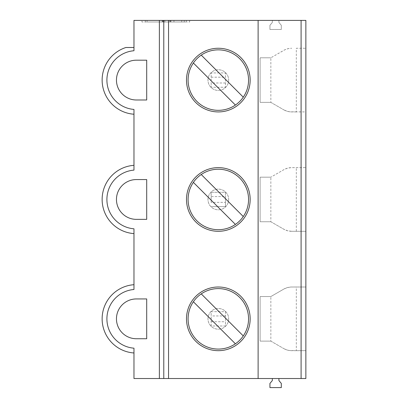 <?xml version="1.0" encoding="UTF-8"?>
<svg xmlns="http://www.w3.org/2000/svg" width="408" height="408" viewBox="0 0 408 408"><rect width="100%" height="100%" fill="white"/><g stroke="black" fill="none" stroke-linecap="round" stroke-linejoin="round"><path stroke-width="0.31" stroke-dasharray="2.04 1.53" d="M133.967 109.436L133.967 114.225A34.221 34.221 0 0 1 125.919 47.496L133.967 47.496L133.967 20.4L272.33 20.4L272.33 22.45L272.33 20.4L278.919 20.4L278.919 22.45L278.919 20.4L305.867 20.4L305.867 378.527L278.919 378.527L278.919 380.577L281.306 383.413L281.306 387.6L269.943 387.6L269.943 383.413L272.33 380.577L272.33 378.527L278.919 378.527M136.354 298.942L146.701 298.942L146.701 338.737L136.354 338.737A19.895 19.895 0 0 1 116.459 318.842A19.895 19.895 0 0 1 136.354 298.942M146.701 219.361L146.701 179.566L136.354 179.566A19.895 19.895 0 0 0 116.459 199.466A19.895 19.895 0 0 0 136.354 219.361L146.701 219.361M188.083 80.09A30.243 30.243 0 0 0 218.326 110.328A30.243 30.243 0 0 0 248.569 80.09A30.243 30.243 0 0 0 218.326 49.847A30.243 30.243 0 0 0 188.083 80.09M136.354 99.986L146.701 99.986L146.701 60.19L136.354 60.19A19.895 19.895 0 0 0 116.459 80.09A19.895 19.895 0 0 0 136.354 99.986M248.569 199.466A30.243 30.243 0 0 0 218.326 169.223A30.243 30.243 0 0 0 188.083 199.466A30.243 30.243 0 0 0 218.326 229.704A30.243 30.243 0 0 0 248.569 199.466M225.486 206.626L211.16 206.626L225.486 206.626L225.486 202.363L211.16 202.363L211.16 192.301L225.486 192.301L225.486 206.626M225.486 82.987L211.16 82.987L211.16 87.251L211.16 72.925L225.486 72.925L225.486 87.251L211.16 87.251L225.486 87.251L225.486 72.925L211.16 72.925L211.16 82.987M211.16 77.189L225.486 77.189M228.669 80.09A10.348 10.348 0 0 1 218.326 90.433A10.348 10.348 0 0 1 207.978 80.09A10.348 10.348 0 0 1 218.326 69.743A10.348 10.348 0 0 1 228.669 80.09A10.348 10.348 0 0 1 218.326 90.433A10.348 10.348 0 0 1 207.978 80.09A10.348 10.348 0 0 1 218.326 69.743A10.348 10.348 0 0 1 228.669 80.09M296.315 111.919L291.659 111.919A15.917 15.917 0 0 1 283.698 109.788L286.967 111.216L289.874 111.823L305.867 111.919L305.867 48.256L296.315 48.256L296.315 111.919L305.867 111.919L305.867 48.256L296.315 48.256M260.105 57.803L260.105 102.372L260.105 57.803L270.851 57.803L260.105 57.803M260.105 102.372L270.851 102.372L260.105 102.372M270.851 102.372L283.698 109.788L270.851 102.372L270.851 57.803L283.698 50.388A15.917 15.917 0 0 1 291.659 48.256L288.114 48.654L284.748 49.832L270.851 57.803M305.867 231.295L305.867 167.632L291.062 167.642L287.538 168.173L284.218 169.473L270.851 177.179L283.698 169.764A15.917 15.917 0 0 1 291.659 167.632L305.867 167.632L305.867 231.295L291.659 231.295L305.867 231.295M296.315 350.671L305.867 350.671L305.867 287.008L291.062 287.018L287.538 287.548L284.218 288.849L270.851 296.555L283.698 289.139A15.917 15.917 0 0 1 291.659 287.008L305.867 287.008L305.867 350.671L291.659 350.671A15.917 15.917 0 0 1 283.698 348.539L286.401 349.778L289.282 350.498L296.315 350.671L296.315 287.008M228.669 199.466A10.348 10.348 0 0 1 218.326 209.809A10.348 10.348 0 0 1 207.978 199.466A10.348 10.348 0 0 1 218.326 189.118A10.348 10.348 0 0 1 228.669 199.466A10.348 10.348 0 0 1 218.326 209.809A10.348 10.348 0 0 1 207.978 199.466A10.348 10.348 0 0 1 218.326 189.118A10.348 10.348 0 0 1 228.669 199.466M228.669 318.842A10.348 10.348 0 0 1 218.326 329.185A10.348 10.348 0 0 1 207.978 318.842A10.348 10.348 0 0 1 218.326 308.494A10.348 10.348 0 0 1 228.669 318.842A10.348 10.348 0 0 1 218.326 329.185A10.348 10.348 0 0 1 207.978 318.842A10.348 10.348 0 0 1 218.326 308.494A10.348 10.348 0 0 1 228.669 318.842M272.33 378.527L133.967 378.527L133.967 352.976A34.221 34.221 0 0 1 102.133 318.842A34.221 34.221 0 0 1 133.967 284.702L133.967 233.6A34.221 34.221 0 0 1 102.133 199.466A34.221 34.221 0 0 1 133.967 165.327L133.967 114.225M269.943 25.286L272.33 22.45L269.943 25.286L269.943 29.473L281.306 29.473L281.306 25.286L281.306 29.473L269.943 29.473L269.943 25.286M281.306 25.286L278.919 22.45L281.306 25.286M296.315 231.295L296.315 167.632M270.851 221.748L260.105 221.748L260.105 177.179L270.851 177.179L260.105 177.179L260.105 221.748L270.851 221.748L283.698 229.163L270.851 221.748L270.851 177.179M225.486 202.363L225.486 196.564L211.16 196.564M211.16 202.363L211.16 192.301L225.486 192.301L225.486 196.564M201.246 174.507L243.28 216.541M193.367 182.386L235.406 224.42M250.16 199.466A31.834 31.834 0 0 0 218.326 167.632A31.834 31.834 0 0 0 186.492 199.466A31.834 31.834 0 0 0 218.326 231.295A31.834 31.834 0 0 0 250.16 199.466M211.16 326.002L211.16 311.676L225.486 311.676L225.486 326.002L211.16 326.002L211.16 311.676L225.486 311.676L225.486 326.002L211.16 326.002M250.16 80.09A31.834 31.834 0 0 0 218.326 48.256A31.834 31.834 0 0 0 186.492 80.09A31.834 31.834 0 0 0 218.326 111.919A31.834 31.834 0 0 0 250.16 80.09M201.246 55.131L243.28 97.165M193.367 63.011L235.406 105.045M133.967 165.327L133.967 170.116M225.486 315.94L211.16 315.94M133.967 50.74L133.967 47.496M145.279 20.4L186.318 20.4L145.279 20.4L145.279 21.991L141.923 21.991L141.923 20.4L141.923 21.991L186.318 21.991L145.279 21.991L145.279 20.4M189.674 20.4L186.318 20.4L189.674 20.4L189.674 21.991L186.318 21.991L189.674 21.991L189.674 20.4M170.315 21.991L163.042 21.991L170.315 21.991L170.315 20.4L163.042 20.4L170.315 20.4M162.404 21.991L147.064 21.991L164.924 21.991L162.404 21.991L162.404 20.4L147.064 20.4L164.924 20.4L162.404 20.4L162.404 21.991M163.506 21.991L159.406 21.991L163.506 21.991L163.506 20.4L164.924 20.4L159.406 20.4L163.506 20.4L163.506 21.991M173.946 21.991L168.433 21.991L173.946 21.991L173.946 20.4L168.433 20.4L173.946 20.4M170.952 21.991L181.718 21.991L170.952 21.991L170.952 20.4L168.433 20.4L184.238 20.4L181.718 20.4L181.718 21.991L184.238 21.991L181.718 21.991L181.718 20.4L170.952 20.4L170.952 21.991M163.042 21.991L163.042 20.4M164.924 21.991L164.924 20.4L164.924 21.991M159.406 21.991L159.406 20.4M147.064 21.991L147.064 20.4M168.433 21.991L168.433 20.4L168.433 21.991M184.238 21.991L184.238 20.4L184.238 21.991M133.967 284.702L133.967 289.491M133.967 228.811L133.967 233.6M291.659 231.295A15.917 15.917 0 0 1 283.698 229.163L287.538 230.755L291.659 231.295M211.16 321.739L225.486 321.739M260.105 296.555L270.851 296.555L260.105 296.555L260.105 341.124L260.105 296.555M270.851 341.124L260.105 341.124L270.851 341.124L283.698 348.539L270.851 341.124L270.851 296.555M258.116 378.527L258.116 20.4M186.492 318.842A31.834 31.834 0 0 0 218.326 350.671A31.834 31.834 0 0 0 250.16 318.842A31.834 31.834 0 0 0 218.326 287.008A31.834 31.834 0 0 0 186.492 318.842M201.246 293.882L243.28 335.917M193.367 301.762L235.406 343.796M248.569 318.842A30.243 30.243 0 0 0 218.326 288.599A30.243 30.243 0 0 0 188.083 318.842A30.243 30.243 0 0 0 218.326 349.08A30.243 30.243 0 0 0 248.569 318.842M133.967 352.976L133.967 348.187M186.318 20.4L186.318 21.991L186.318 20.4M162.206 20.4L162.206 21.991L162.206 20.4M169.85 20.4L169.85 21.991L169.85 20.4"/><path stroke-width="0.61" d="M133.967 47.496L125.919 47.496A34.221 34.221 0 0 0 133.967 114.225M136.354 298.942L146.701 298.942L146.701 338.737L136.354 338.737A19.895 19.895 0 0 1 116.459 318.842A19.895 19.895 0 0 1 136.354 298.942M146.701 219.361L146.701 179.566L136.354 179.566A19.895 19.895 0 0 0 116.459 199.466A19.895 19.895 0 0 0 136.354 219.361L146.701 219.361M243.28 97.165A30.243 30.243 0 0 0 201.246 55.131L243.28 97.165A30.243 30.243 0 0 1 235.406 105.045L193.367 63.011A30.243 30.243 0 0 0 235.406 105.045M146.701 99.986L136.354 99.986A19.895 19.895 0 0 1 116.459 80.09A19.895 19.895 0 0 1 136.354 60.19L146.701 60.19L146.701 99.986M193.367 182.386A30.243 30.243 0 0 0 235.406 224.42A30.243 30.243 0 0 0 232.433 172.717A30.243 30.243 0 0 0 193.367 182.386L235.406 224.42M301.094 20.4L301.094 378.527L305.867 378.527L305.867 20.4L163.776 20.4L163.776 378.527L168.545 378.527L168.545 20.4M201.246 174.507L243.28 216.541M159.375 20.4L133.967 20.4L133.967 50.74A29.447 29.447 0 0 0 106.906 80.09A29.447 29.447 0 0 0 133.967 109.436L133.967 170.116A29.447 29.447 0 0 0 106.906 199.466A29.447 29.447 0 0 0 133.967 228.811L133.967 289.491A29.447 29.447 0 0 0 106.906 318.842A29.447 29.447 0 0 0 133.967 348.187L133.967 378.527L159.375 378.527L159.375 20.4L163.776 20.4M278.919 378.527L278.919 380.577L281.306 383.413L281.306 387.6L269.943 387.6L269.943 383.413L272.33 380.577L272.33 378.527M186.492 80.09A31.834 31.834 0 0 1 218.326 48.256A31.834 31.834 0 0 1 250.16 80.09A31.834 31.834 0 0 1 218.326 111.919A31.834 31.834 0 0 1 186.492 80.09M250.16 199.466A31.834 31.834 0 0 1 218.326 231.295A31.834 31.834 0 0 1 186.492 199.466A31.834 31.834 0 0 1 218.326 167.632A31.834 31.834 0 0 1 250.16 199.466M159.375 378.527L163.776 378.527M102.133 199.466A34.221 34.221 0 0 1 133.967 165.327A34.221 34.221 0 0 0 102.133 199.466A34.221 34.221 0 0 0 133.967 233.6M301.094 378.527L258.116 378.527L258.116 20.4M250.16 318.842A31.834 31.834 0 0 1 218.326 350.671A31.834 31.834 0 0 1 186.492 318.842A31.834 31.834 0 0 1 218.326 287.008A31.834 31.834 0 0 1 250.16 318.842M201.246 293.882L243.28 335.917A30.243 30.243 0 0 0 201.246 293.882A30.243 30.243 0 0 0 204.219 345.591A30.243 30.243 0 0 0 243.28 335.917M235.406 343.796L193.367 301.762M258.116 378.527L168.545 378.527M102.133 318.842A34.221 34.221 0 0 1 133.967 284.702A34.221 34.221 0 0 0 102.133 318.842A34.221 34.221 0 0 0 133.967 352.976M201.246 55.131A30.243 30.243 0 0 0 193.367 63.011M125.919 47.496A34.221 34.221 0 0 0 102.133 80.09"/></g></svg>
